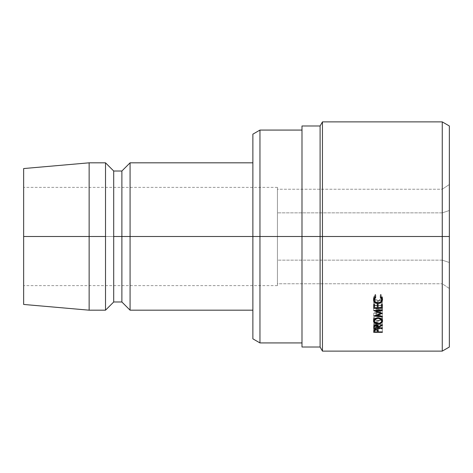 <?xml version="1.0" encoding="UTF-8"?>
<svg xmlns="http://www.w3.org/2000/svg" width="473" height="473" viewBox="0 0 473 473"><rect width="100%" height="100%" fill="white"/><g stroke="black" fill="none" stroke-linecap="round" stroke-linejoin="round"><path stroke-width="0.35" stroke-dasharray="2.37 1.77" d="M277.432 236.5L277.432 285.621L277.432 236.5L23.65 236.5L277.432 236.5L277.432 285.621L277.432 187.379L277.432 236.5L23.65 236.5L23.65 285.621L23.65 168.554L23.65 285.621L23.65 236.5L89.143 236.5L89.143 162.818L89.143 236.5L23.65 236.5L277.432 236.5L277.432 187.379L277.432 236.5M442.261 236.5L442.261 121.886L442.261 236.5L320.097 236.5L320.097 125.984L320.097 236.5L301.993 236.5L301.993 125.984L301.993 236.5L252.872 236.5L252.872 134.166L252.872 236.5L130.075 236.5L130.075 162.818L130.075 236.5L121.886 236.5L121.886 171.007L121.886 236.5L113.703 236.5L113.703 171.007L113.703 236.5L105.514 236.5L105.514 162.818L105.514 236.5L89.143 236.5L89.143 310.182L89.143 236.5L105.514 236.5L105.514 310.182L105.514 236.5L113.703 236.5L113.703 301.993L113.703 236.5L121.886 236.5L121.886 301.993L121.886 236.5L130.075 236.5L130.075 310.182L130.075 236.5L252.872 236.5L252.872 162.818L252.872 310.182L252.872 162.818L252.872 236.5L259.961 236.5L259.961 130.075L259.961 236.5L301.993 236.5L301.993 130.075L301.993 347.016L301.993 130.075L301.993 236.5L320.097 236.5L320.097 347.016L320.097 236.5L322.456 236.5L322.456 121.886L322.456 236.5L442.261 236.5L442.261 351.114L442.261 236.5L449.35 236.5L442.261 236.5M449.35 125.984L449.35 236.5L449.35 125.984M277.432 212.868L277.432 283.765L277.432 189.235L277.432 212.868L277.432 189.235L442.261 189.235L442.261 212.868L277.432 212.868L442.261 212.868L442.261 260.132L277.432 260.132L277.432 212.868L277.432 260.132L442.261 260.132L442.261 283.765L277.432 283.765L277.432 260.132L277.432 283.765L442.261 283.765L442.261 260.132L277.432 260.132L442.261 260.132L442.261 212.868L277.432 212.868L442.261 212.868L442.261 189.235L277.432 189.235L277.432 212.868M23.65 304.446L23.65 187.379L23.65 304.446M259.961 342.925L259.961 236.5L259.961 342.925M252.872 338.834L252.872 236.5L252.872 338.834M449.35 347.016L449.35 236.5L449.35 347.016M449.35 262.497L449.35 184.511L449.35 288.489L449.35 262.497L442.261 260.132L442.261 283.765L449.35 288.489L449.35 210.503L442.261 212.868L442.261 260.132L449.35 262.497L449.35 288.489L442.261 283.765L442.261 260.132L449.35 262.497L442.261 260.132L442.261 212.868L449.35 210.503L449.35 184.511L442.261 189.235L442.261 212.868L449.35 210.503L449.35 262.497M322.456 351.114L322.456 236.5L322.456 351.114M378.359 331.91L378.359 328.504L382.361 328.504L382.361 331.91L382.361 328.912L373.694 328.912L373.694 331.396L373.824 326.926L373.824 330.272L373.824 326.926L376.017 325.998L376.017 329.309L376.017 325.998L378.217 326.961L378.359 331.567M382.361 332.336L382.361 331.91M373.694 331.396L373.694 332.336M373.694 328.008L373.694 328.912L382.361 328.912L382.361 328.504L378.359 328.504L378.217 326.961L376.017 325.998L374.622 326.24L373.824 326.926L373.694 328.008M377.265 326.855L377.472 328.504L374.586 328.504L374.805 326.843L376.023 326.435L377.265 326.855M376.023 326.435L376.023 329.764L376.023 326.435L374.586 327.647L374.586 329.58L374.586 327.647L374.586 328.504L377.472 328.504L377.489 327.677L376.023 326.435M377.489 329.598L377.489 327.677M377.472 331.91L377.472 330.745L377.472 331.91M377.472 330.716L377.472 328.504L377.472 330.716M374.586 331.91L374.586 328.504L374.586 331.91M375.804 297.109L375.804 294.945L374.362 297.499L374.581 298.581L378.033 300.55L378.033 302.921L378.033 300.55L381.475 298.587L379.494 300.325L378.033 300.55L375.391 299.657L374.581 298.581L374.717 296.086L375.804 294.945L375.804 297.109M381.486 298.558L381.693 297.458L380.251 294.945L380.251 297.109L380.251 294.945L380.765 294.389L380.765 296.53L380.765 294.389L382.58 297.452L382.58 299.711L382.58 297.452L382.409 298.581M381.693 299.77L381.067 300.296L381.067 301.597L381.067 300.296L377.974 301.159L377.974 302.921L377.974 301.159L374.362 299.734L376.212 300.893L377.974 301.159L380.28 300.722L381.693 299.77M373.652 298.569L373.475 297.458L373.475 299.716L373.475 297.458L375.284 294.389L375.284 296.53L375.284 294.389L375.804 294.945L375.284 294.389L373.475 297.458L373.776 298.883M382.231 299.019L382.426 296.411L380.765 294.389L380.251 294.945L381.605 296.748L381.457 298.629M381.693 319.701L378.063 320.842L381.279 320.002L382.48 318.589L382.255 316.78L379.772 315.13L376.946 314.983L374.776 315.81L373.546 317.389L373.475 320.996L373.475 317.974L374.048 319.405L373.475 317.974C373.694 316.118 375.213 315.095 378.022 314.906L378.022 317.809L378.022 314.906C380.806 315.089 382.326 316.094 382.58 317.933L382.58 320.948L382.58 317.933L382.001 319.405M378.063 320.842L378.063 323.97L378.063 320.842L374.362 319.707L376.319 320.641L378.063 320.842M379.482 320.18L378.063 320.357L375.45 319.677L374.362 317.951L374.634 317.011L375.402 316.189L378.022 315.432L380.641 316.165L381.427 316.993L381.439 318.873L379.482 320.18M378.063 323.461L378.063 320.357C380.31 320.221 381.522 319.417 381.693 317.951L381.693 319.086L381.693 317.951C381.54 316.431 380.316 315.592 378.022 315.432L378.022 318.359L378.022 315.432C375.757 315.603 374.533 316.443 374.362 317.951L374.362 319.08L374.362 317.951C374.551 319.423 375.787 320.227 378.063 320.357L378.063 323.461M382.361 328.256L382.361 324.531L378.359 324.531L378.359 327.789L378.359 324.531L382.361 324.531L382.361 327.789L382.361 324.981L373.694 324.981L373.694 323.97L373.694 327.21L373.812 322.799L373.812 325.992L373.812 322.799L376.011 321.735L376.011 323.656L376.011 321.735C377.685 321.888 378.471 322.509 378.359 323.591L378.359 326.819L378.359 323.591L382.361 321.67L382.361 324.821M376.011 323.668L376.011 324.892L376.011 323.668M382.361 325.43L382.361 322.255L378.359 324.159L378.359 327.405L378.359 324.159L382.361 322.255L382.361 321.67L378.359 323.591L377.886 322.32L377.212 321.93L374.592 322.024L373.812 322.799L373.694 328.256M378.359 324.531L378.359 324.159L378.359 324.531M373.694 327.21L373.694 324.981L382.361 324.981L382.361 324.531L382.361 327.789M377.259 322.687L377.472 324.531L374.586 324.531L374.793 322.681L375.29 322.338L377.259 322.687M376.011 322.214L376.011 325.389L376.011 322.214L374.586 323.573L374.586 325.199L374.586 323.573L374.586 324.531L377.472 324.531L377.484 323.591L376.011 322.214M377.484 325.211L377.484 323.591M377.472 327.789L377.472 324.531L377.472 327.789M373.694 304.452L373.694 302.022L373.694 304.452L373.694 302.022L374.586 302.022L374.586 304.452M374.586 305.174L374.586 307.716L374.586 305.174L377.247 305.174L377.247 307.716L377.247 305.174L374.586 305.174L374.586 302.022L373.694 302.022L373.694 305.759M377.247 304.452L377.247 302.022L377.247 304.452L377.247 302.022L378.14 302.022L378.14 304.452M378.14 305.174L378.14 307.716L378.14 305.174L381.469 305.174L381.469 307.716L381.469 305.174L378.14 305.174L378.14 302.022L377.247 302.022L377.247 305.174M381.469 304.452L381.469 302.022L381.469 304.452L381.469 302.022L382.361 302.022L382.361 304.452M382.361 305.759L382.361 302.022L381.469 302.022L381.469 305.174M381.469 305.759L378.14 305.759L381.469 305.759M377.247 305.759L374.586 305.759L377.247 305.759M376.112 312.884L376.112 315.089L376.112 312.884L382.361 313.457L382.361 316.307L382.361 313.457L376.112 312.884L382.361 310.666L376.112 312.884M382.361 313.41L382.361 310.542L382.361 313.28L382.361 310.542L376.124 308.272L382.361 310.542L382.361 313.41M376.124 310.335L376.124 308.272L376.124 310.335M382.361 310.3L382.361 307.663L376.124 308.272L382.361 307.663L382.361 307.083L382.361 309.697M373.694 310.584L373.694 307.935L382.361 307.083L373.694 307.935L373.694 310.584M373.694 310.666L373.694 307.935L373.694 310.666M380.806 312.7L380.806 310.607L373.694 308.018L380.806 310.607L380.806 312.7M373.694 315.97L373.694 313.132L380.806 310.607L373.694 313.132L373.694 315.97M373.694 316.047L373.694 313.132L373.694 316.047M382.361 316.869L382.361 313.995L373.694 313.209L382.361 313.995L382.361 313.457L382.361 316.869M442.261 189.235L449.35 184.511L449.35 210.503L442.261 212.868L442.261 189.235M277.432 285.621L23.65 285.621M277.432 187.379L23.65 187.379"/><path stroke-width="0.71" d="M442.261 236.5L449.35 236.5L449.35 125.984L449.35 347.016L449.35 236.5L442.261 236.5L442.261 121.886L442.261 236.5L322.456 236.5L322.456 121.886L322.456 236.5L442.261 236.5L442.261 351.114L442.261 236.5M320.097 236.5L322.456 236.5L322.456 351.114L322.456 236.5L320.097 236.5L320.097 125.984L320.097 236.5L301.993 236.5L320.097 236.5L320.097 347.016L320.097 236.5M259.961 236.5L259.961 130.075L259.961 236.5L301.993 236.5L259.961 236.5L259.961 342.925L259.961 236.5L252.872 236.5L259.961 236.5M252.872 134.166L252.872 236.5L130.075 236.5L252.872 236.5L252.872 338.834L252.872 134.166L259.961 130.075L301.993 130.075M301.993 125.984L301.993 236.5L301.993 125.984L320.097 125.984L322.456 121.886L442.261 121.886L449.35 125.984M23.65 168.554L23.65 236.5L23.65 168.554L89.143 162.818L89.143 236.5L89.143 162.818L105.514 162.818L105.514 236.5L105.514 162.818L113.703 171.007L113.703 236.5L113.703 171.007L121.886 171.007L121.886 236.5L121.886 171.007L130.075 162.818L130.075 236.5L130.075 162.818L252.872 162.818M121.886 236.5L130.075 236.5L113.703 236.5L121.886 236.5L121.886 301.993L121.886 236.5M105.514 236.5L89.143 236.5L105.514 236.5L105.514 310.182L105.514 236.5M23.65 236.5L89.143 236.5L23.65 236.5L23.65 304.446L23.65 236.5M252.872 310.182L130.075 310.182L130.075 236.5L130.075 310.182L121.886 301.993L113.703 301.993L113.703 236.5L113.703 301.993L105.514 310.182L89.143 310.182L89.143 236.5L89.143 310.182L23.65 304.446M301.993 347.016L301.993 236.5L301.993 347.016L320.097 347.016L322.456 351.114L442.261 351.114L449.35 347.016M382.361 313.28L376.112 315.71L382.361 316.307L382.361 316.869L373.694 316.047L380.806 313.351L373.694 310.584L382.361 309.697L382.361 310.3L376.124 310.932L382.361 313.41L376.124 310.932L376.124 310.335L376.124 310.932L382.361 310.3L382.361 309.697L382.361 310.3M373.694 308.325L373.694 304.452L374.586 304.452L374.586 307.716L377.247 307.716L377.247 304.452L378.14 304.452L378.14 307.716L381.469 307.716L381.469 304.452L382.361 304.452L382.361 308.325L373.694 308.325L382.361 308.325L382.361 304.452L381.469 304.452L381.469 307.716L378.14 307.716L378.14 304.452L377.247 304.452L377.247 307.716L374.586 307.716L374.586 304.452L373.694 304.452L373.694 308.325M373.694 328.256L373.812 325.992L374.598 325.193L377.265 325.111L377.886 325.501L378.359 326.819L382.361 324.821L382.361 325.43L378.359 327.405L378.359 327.789L382.361 327.789L382.361 328.256L373.694 328.256L382.361 328.256L382.361 327.789L378.359 327.789L378.359 327.405L382.361 325.43L382.361 324.821L378.359 326.819C378.465 325.655 377.679 325.016 376.011 324.892L373.812 325.992L373.694 327.21M377.099 317.868L379.772 318.039L382.255 319.754L382.503 321.557L381.279 323.094L378.063 323.97L374.823 323.13L373.475 320.996L373.788 319.789L374.776 318.749L377.099 317.868M375.284 296.53L375.804 297.109L374.717 298.297L374.362 299.758L375.391 301.999L378.033 302.921L380.694 301.975L381.693 299.711L381.327 298.28L380.251 297.109L380.765 296.53L382.474 298.788L382.231 301.336L381.067 302.661L379.624 303.341L377.076 303.489L374.734 302.436L373.776 301.189L373.475 299.716L375.284 296.53L373.475 299.716C373.558 302.152 375.059 303.43 377.974 303.554L381.067 302.661L382.58 299.711L380.765 296.53L380.251 297.109L381.693 299.711C381.575 301.697 380.357 302.767 378.033 302.921C375.739 302.75 374.515 301.691 374.362 299.758L375.804 297.109L375.284 296.53M373.694 332.336L373.824 330.272L374.622 329.563L376.017 329.309L378.217 330.314L378.359 331.91L382.361 331.91L382.361 332.336L373.694 332.336L382.361 332.336L382.361 331.91L378.359 331.91L378.217 330.314L376.017 329.309L373.824 330.272L373.694 331.396M378.359 331.567L378.359 331.91M382.361 331.91L382.361 332.336M376.023 329.309L377.489 331.059L377.489 329.598L377.472 331.91L374.586 331.91L377.472 331.91L377.265 330.201L376.023 329.764L376.023 329.309M374.586 329.58L374.586 331.91L374.586 331.023L376.023 329.764L374.805 330.189L374.586 331.023L374.586 329.58M374.374 297.304L374.362 299.758L374.374 297.304M381.605 296.748L381.693 299.711L381.687 297.322M382.409 298.581L381.693 299.77L382.409 298.581M381.067 301.597L381.067 302.661L381.067 301.597M377.974 302.921L377.974 303.554L377.974 302.921M374.362 299.734L373.652 298.569M373.575 298.327L374.734 300.083M382.58 320.948C382.344 319.027 380.824 317.98 378.022 317.809C375.195 317.98 373.676 319.044 373.475 320.996C373.741 322.834 375.272 323.828 378.063 323.97C380.907 323.875 382.409 322.87 382.58 320.948M382.001 319.405L381.693 319.701M378.063 323.461L378.063 323.97L378.063 323.461C375.775 323.319 374.545 322.485 374.362 320.966C374.527 319.417 375.745 318.548 378.022 318.359C380.31 318.53 381.534 319.399 381.693 320.966C381.551 322.515 380.339 323.349 378.063 323.461L379.482 323.278L381.439 321.924L381.693 319.086L381.693 320.966L380.664 319.133L378.022 318.359L378.022 317.809L378.022 318.359L375.402 319.139L374.362 320.966L374.362 319.08L374.64 321.924L375.426 322.74L378.063 323.461M374.362 319.707L374.048 319.405L374.362 319.707M382.361 324.821L382.361 325.43M378.359 326.819L378.359 327.405L378.359 326.819M382.361 327.789L382.361 328.256M376.011 324.892L376.011 325.389L377.484 326.819L377.484 325.211L377.472 327.789L374.586 327.789L377.472 327.789L377.259 325.879L376.011 325.389L376.011 324.892M374.586 326.796L376.011 325.389L374.793 325.873L374.586 326.796L374.586 325.199L374.586 326.541M374.586 305.174L374.586 304.452M377.247 305.174L377.247 304.452M378.14 305.174L378.14 304.452M381.469 305.174L381.469 304.452M382.361 305.759L381.469 305.759L382.361 305.759L382.361 304.452M378.14 305.759L377.247 305.759L378.14 305.759M373.694 305.759L374.586 305.759L373.694 305.759L373.694 304.452M382.361 309.697L373.694 310.584L380.806 313.351L373.694 316.047L382.361 316.869L382.361 316.307L376.112 315.71L376.112 315.089L376.112 315.71L382.361 313.41M380.806 313.351L380.806 312.7L380.806 313.351M382.361 316.307L382.361 316.869M252.872 338.834L259.961 342.925L301.993 342.925M377.489 331.059L377.489 329.598M377.484 326.819L377.484 325.211"/></g></svg>
